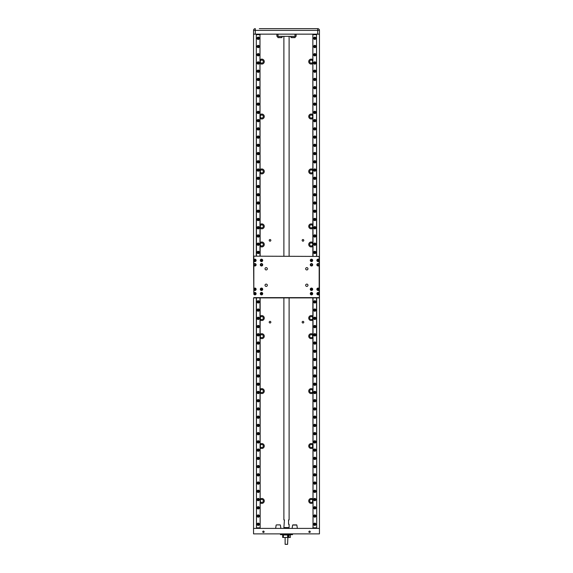 <?xml version="1.0" encoding="UTF-8"?>
<svg xmlns="http://www.w3.org/2000/svg" width="573" height="573" viewBox="0 0 573 573"><rect width="100%" height="100%" fill="white"/><g stroke="black" fill="none" stroke-linecap="round" stroke-linejoin="round"><path stroke-width="0.86" d="M280.204 524.904L276.637 524.904M297.351 528.392L296.85 525.054L292.624 525.054L296.678 524.904L293.312 524.904M291.349 37.632L294.837 37.632M277.626 36.335L277.969 37.632L281.852 37.632L282.195 36.335M312.858 316.217A2.471 2.471 0 0 0 308.74 318.058A2.471 2.471 0 0 0 312.858 319.906M312.858 242.63A2.471 2.471 0 0 0 308.74 244.47A2.471 2.471 0 0 0 312.858 246.311M312.858 224.509A2.471 2.471 0 0 0 308.74 226.349A2.471 2.471 0 0 0 312.858 228.19M312.858 169.594A2.471 2.471 0 0 0 308.74 171.434A2.471 2.471 0 0 0 312.858 173.275M312.858 114.672A2.471 2.471 0 0 0 308.74 116.52A2.471 2.471 0 0 0 312.858 118.36M312.858 59.757A2.471 2.471 0 0 0 308.74 61.598A2.471 2.471 0 0 0 312.858 63.445M260.142 63.445A2.471 2.471 0 0 0 264.26 61.598A2.471 2.471 0 0 0 260.142 59.757M260.142 118.36A2.471 2.471 0 0 0 264.26 116.52A2.471 2.471 0 0 0 260.142 114.672M260.142 173.275A2.471 2.471 0 0 0 264.26 171.434A2.471 2.471 0 0 0 260.142 169.594M260.142 228.19A2.471 2.471 0 0 0 264.26 226.349A2.471 2.471 0 0 0 260.142 224.509M260.142 246.311A2.471 2.471 0 0 0 264.26 244.47A2.471 2.471 0 0 0 260.142 242.63M260.142 319.906A2.471 2.471 0 0 0 264.26 318.058A2.471 2.471 0 0 0 260.142 316.217M260.142 338.027A2.471 2.471 0 0 0 264.26 336.186A2.471 2.471 0 0 0 260.142 334.338M260.142 392.942A2.471 2.471 0 0 0 264.26 391.101A2.471 2.471 0 0 0 260.142 389.26M260.142 447.857A2.471 2.471 0 0 0 264.26 446.016A2.471 2.471 0 0 0 260.142 444.175M260.142 502.772A2.471 2.471 0 0 0 264.26 500.931A2.471 2.471 0 0 0 260.142 499.09M312.858 499.09A2.471 2.471 0 0 0 308.74 500.931A2.471 2.471 0 0 0 312.858 502.772M312.858 444.175A2.471 2.471 0 0 0 308.74 446.016A2.471 2.471 0 0 0 312.858 447.857M312.858 389.26A2.471 2.471 0 0 0 308.74 391.101A2.471 2.471 0 0 0 312.858 392.942M312.858 334.338A2.471 2.471 0 0 0 308.74 336.186A2.471 2.471 0 0 0 312.858 338.027M302.974 321.353A0.824 0.824 0 0 0 302.15 322.176A0.824 0.824 0 0 0 302.974 323A0.824 0.824 0 0 0 303.797 322.176A0.824 0.824 0 0 0 302.974 321.353M270.026 321.353A0.824 0.824 0 0 0 269.203 322.176A0.824 0.824 0 0 0 270.026 323A0.824 0.824 0 0 0 270.85 322.176A0.824 0.824 0 0 0 270.026 321.353M302.974 239.528A0.824 0.824 0 0 0 302.15 240.352A0.824 0.824 0 0 0 302.974 241.176A0.824 0.824 0 0 0 303.797 240.352A0.824 0.824 0 0 0 302.974 239.528M270.026 239.528A0.824 0.824 0 0 0 269.203 240.352A0.824 0.824 0 0 0 270.026 241.176A0.824 0.824 0 0 0 270.85 240.352A0.824 0.824 0 0 0 270.026 239.528M292.624 525.054L292.123 528.392M311.211 316.554A1.511 1.511 0 0 0 309.699 318.058A1.511 1.511 0 0 0 311.211 319.569A1.511 1.511 0 0 0 312.722 318.058A1.511 1.511 0 0 0 311.211 316.554M311.211 242.959A1.511 1.511 0 0 0 309.699 244.47A1.511 1.511 0 0 0 311.211 245.982A1.511 1.511 0 0 0 312.722 244.47A1.511 1.511 0 0 0 311.211 242.959M311.211 224.838A1.511 1.511 0 0 0 309.699 226.349A1.511 1.511 0 0 0 311.211 227.861A1.511 1.511 0 0 0 312.722 226.349A1.511 1.511 0 0 0 311.211 224.838M311.211 169.923A1.511 1.511 0 0 0 309.699 171.434A1.511 1.511 0 0 0 311.211 172.946A1.511 1.511 0 0 0 312.722 171.434A1.511 1.511 0 0 0 311.211 169.923M311.211 115.008A1.511 1.511 0 0 0 309.699 116.52A1.511 1.511 0 0 0 311.211 118.024A1.511 1.511 0 0 0 312.722 116.52A1.511 1.511 0 0 0 311.211 115.008M311.211 60.086A1.511 1.511 0 0 0 309.699 61.598A1.511 1.511 0 0 0 311.211 63.109A1.511 1.511 0 0 0 312.722 61.598A1.511 1.511 0 0 0 311.211 60.086M261.789 60.086A1.511 1.511 0 0 0 260.278 61.598A1.511 1.511 0 0 0 261.789 63.109A1.511 1.511 0 0 0 263.301 61.598A1.511 1.511 0 0 0 261.789 60.086M261.789 115.008A1.511 1.511 0 0 0 260.278 116.52A1.511 1.511 0 0 0 261.789 118.024A1.511 1.511 0 0 0 263.301 116.52A1.511 1.511 0 0 0 261.789 115.008M261.789 169.923A1.511 1.511 0 0 0 260.278 171.434A1.511 1.511 0 0 0 261.789 172.946A1.511 1.511 0 0 0 263.301 171.434A1.511 1.511 0 0 0 261.789 169.923M261.789 224.838A1.511 1.511 0 0 0 260.278 226.349A1.511 1.511 0 0 0 261.789 227.861A1.511 1.511 0 0 0 263.301 226.349A1.511 1.511 0 0 0 261.789 224.838M261.789 242.959A1.511 1.511 0 0 0 260.278 244.47A1.511 1.511 0 0 0 261.789 245.982A1.511 1.511 0 0 0 263.301 244.47A1.511 1.511 0 0 0 261.789 242.959M261.789 316.554A1.511 1.511 0 0 0 260.278 318.058A1.511 1.511 0 0 0 261.789 319.569A1.511 1.511 0 0 0 263.301 318.058A1.511 1.511 0 0 0 261.789 316.554M261.789 334.675A1.511 1.511 0 0 0 260.278 336.186A1.511 1.511 0 0 0 261.789 337.69A1.511 1.511 0 0 0 263.301 336.186A1.511 1.511 0 0 0 261.789 334.675M261.789 389.59A1.511 1.511 0 0 0 260.278 391.101A1.511 1.511 0 0 0 261.789 392.612A1.511 1.511 0 0 0 263.301 391.101A1.511 1.511 0 0 0 261.789 389.59M261.789 444.505A1.511 1.511 0 0 0 260.278 446.016A1.511 1.511 0 0 0 261.789 447.527A1.511 1.511 0 0 0 263.301 446.016A1.511 1.511 0 0 0 261.789 444.505M261.789 499.42A1.511 1.511 0 0 0 260.278 500.931A1.511 1.511 0 0 0 261.789 502.442A1.511 1.511 0 0 0 263.301 500.931A1.511 1.511 0 0 0 261.789 499.42M262.749 531.78A0.688 0.688 0 0 1 263.437 531.099A0.688 0.688 0 0 1 264.124 531.78A0.688 0.688 0 0 1 263.437 532.467A0.688 0.688 0 0 1 262.749 531.78M308.876 531.78A0.688 0.688 0 0 1 309.563 531.099A0.688 0.688 0 0 1 310.251 531.78A0.688 0.688 0 0 1 309.563 532.467A0.688 0.688 0 0 1 308.876 531.78M311.211 499.42A1.511 1.511 0 0 0 309.699 500.931A1.511 1.511 0 0 0 311.211 502.442A1.511 1.511 0 0 0 312.722 500.931A1.511 1.511 0 0 0 311.211 499.42M311.211 444.505A1.511 1.511 0 0 0 309.699 446.016A1.511 1.511 0 0 0 311.211 447.527A1.511 1.511 0 0 0 312.722 446.016A1.511 1.511 0 0 0 311.211 444.505M311.211 389.59A1.511 1.511 0 0 0 309.699 391.101A1.511 1.511 0 0 0 311.211 392.612A1.511 1.511 0 0 0 312.722 391.101A1.511 1.511 0 0 0 311.211 389.59M311.211 334.675A1.511 1.511 0 0 0 309.699 336.186A1.511 1.511 0 0 0 311.211 337.69A1.511 1.511 0 0 0 312.722 336.186A1.511 1.511 0 0 0 311.211 334.675M290.805 36.335L290.977 37.481L295.202 37.481L295.374 36.335M280.512 533.886L292.538 533.936L292.538 534.652L280.462 534.652L280.462 533.936M313.632 38.262A1.153 1.153 0 0 1 314.785 37.109A1.153 1.153 0 0 1 315.938 38.262A1.153 1.153 0 0 1 314.785 39.415A1.153 1.153 0 0 1 313.632 38.262M313.632 46.499A1.153 1.153 0 0 1 314.785 45.346A1.153 1.153 0 0 1 315.938 46.499A1.153 1.153 0 0 1 314.785 47.652A1.153 1.153 0 0 1 313.632 46.499M313.632 54.736A1.153 1.153 0 0 1 314.785 53.583A1.153 1.153 0 0 1 315.938 54.736A1.153 1.153 0 0 1 314.785 55.889A1.153 1.153 0 0 1 313.632 54.736M313.632 62.973A1.153 1.153 0 0 1 314.785 61.82A1.153 1.153 0 0 1 315.938 62.973A1.153 1.153 0 0 1 314.785 64.126A1.153 1.153 0 0 1 313.632 62.973M313.632 71.21A1.153 1.153 0 0 1 314.785 70.056A1.153 1.153 0 0 1 315.938 71.21A1.153 1.153 0 0 1 314.785 72.363A1.153 1.153 0 0 1 313.632 71.21M313.632 79.446A1.153 1.153 0 0 1 314.785 78.293A1.153 1.153 0 0 1 315.938 79.446A1.153 1.153 0 0 1 314.785 80.6A1.153 1.153 0 0 1 313.632 79.446M313.632 87.683A1.153 1.153 0 0 1 314.785 86.53A1.153 1.153 0 0 1 315.938 87.683A1.153 1.153 0 0 1 314.785 88.836A1.153 1.153 0 0 1 313.632 87.683M313.632 95.92A1.153 1.153 0 0 1 314.785 94.767A1.153 1.153 0 0 1 315.938 95.92A1.153 1.153 0 0 1 314.785 97.073A1.153 1.153 0 0 1 313.632 95.92M313.632 104.157A1.153 1.153 0 0 1 314.785 103.004A1.153 1.153 0 0 1 315.938 104.157A1.153 1.153 0 0 1 314.785 105.31A1.153 1.153 0 0 1 313.632 104.157M313.632 112.401A1.153 1.153 0 0 1 314.785 111.248A1.153 1.153 0 0 1 315.938 112.401A1.153 1.153 0 0 1 314.785 113.554A1.153 1.153 0 0 1 313.632 112.401M313.632 120.638A1.153 1.153 0 0 1 314.785 119.485A1.153 1.153 0 0 1 315.938 120.638A1.153 1.153 0 0 1 314.785 121.791A1.153 1.153 0 0 1 313.632 120.638M313.632 128.875A1.153 1.153 0 0 1 314.785 127.722A1.153 1.153 0 0 1 315.938 128.875A1.153 1.153 0 0 1 314.785 130.028A1.153 1.153 0 0 1 313.632 128.875M313.632 137.112A1.153 1.153 0 0 1 314.785 135.959A1.153 1.153 0 0 1 315.938 137.112A1.153 1.153 0 0 1 314.785 138.265A1.153 1.153 0 0 1 313.632 137.112M313.632 145.349A1.153 1.153 0 0 1 314.785 144.195A1.153 1.153 0 0 1 315.938 145.349A1.153 1.153 0 0 1 314.785 146.502A1.153 1.153 0 0 1 313.632 145.349M313.632 153.585A1.153 1.153 0 0 1 314.785 152.432A1.153 1.153 0 0 1 315.938 153.585A1.153 1.153 0 0 1 314.785 154.739A1.153 1.153 0 0 1 313.632 153.585M313.632 161.822A1.153 1.153 0 0 1 314.785 160.669A1.153 1.153 0 0 1 315.938 161.822A1.153 1.153 0 0 1 314.785 162.976A1.153 1.153 0 0 1 313.632 161.822M313.632 170.059A1.153 1.153 0 0 1 314.785 168.906A1.153 1.153 0 0 1 315.938 170.059A1.153 1.153 0 0 1 314.785 171.212A1.153 1.153 0 0 1 313.632 170.059M313.632 178.296A1.153 1.153 0 0 1 314.785 177.143A1.153 1.153 0 0 1 315.938 178.296A1.153 1.153 0 0 1 314.785 179.449A1.153 1.153 0 0 1 313.632 178.296M313.632 186.533A1.153 1.153 0 0 1 314.785 185.38A1.153 1.153 0 0 1 315.938 186.533A1.153 1.153 0 0 1 314.785 187.686A1.153 1.153 0 0 1 313.632 186.533M313.632 194.77A1.153 1.153 0 0 1 314.785 193.617A1.153 1.153 0 0 1 315.938 194.77A1.153 1.153 0 0 1 314.785 195.923A1.153 1.153 0 0 1 313.632 194.77M313.632 203.007A1.153 1.153 0 0 1 314.785 201.854A1.153 1.153 0 0 1 315.938 203.007A1.153 1.153 0 0 1 314.785 204.167A1.153 1.153 0 0 1 313.632 203.007M313.632 211.251A1.153 1.153 0 0 1 314.785 210.098A1.153 1.153 0 0 1 315.938 211.251A1.153 1.153 0 0 1 314.785 212.404A1.153 1.153 0 0 1 313.632 211.251M313.632 219.488A1.153 1.153 0 0 1 314.785 218.334A1.153 1.153 0 0 1 315.938 219.488A1.153 1.153 0 0 1 314.785 220.641A1.153 1.153 0 0 1 313.632 219.488M313.632 227.725A1.153 1.153 0 0 1 314.785 226.571A1.153 1.153 0 0 1 315.938 227.725A1.153 1.153 0 0 1 314.785 228.878A1.153 1.153 0 0 1 313.632 227.725M313.632 235.961A1.153 1.153 0 0 1 314.785 234.808A1.153 1.153 0 0 1 315.938 235.961A1.153 1.153 0 0 1 314.785 237.115A1.153 1.153 0 0 1 313.632 235.961M313.632 244.198A1.153 1.153 0 0 1 314.785 243.045A1.153 1.153 0 0 1 315.938 244.198A1.153 1.153 0 0 1 314.785 245.351A1.153 1.153 0 0 1 313.632 244.198M313.632 252.435A1.153 1.153 0 0 1 314.785 251.282A1.153 1.153 0 0 1 315.938 252.435A1.153 1.153 0 0 1 314.785 253.588A1.153 1.153 0 0 1 313.632 252.435M313.632 301.864A1.153 1.153 0 0 1 314.785 300.71A1.153 1.153 0 0 1 315.938 301.864A1.153 1.153 0 0 1 314.785 303.017A1.153 1.153 0 0 1 313.632 301.864M313.632 310.1A1.153 1.153 0 0 1 314.785 308.947A1.153 1.153 0 0 1 315.938 310.1A1.153 1.153 0 0 1 314.785 311.254A1.153 1.153 0 0 1 313.632 310.1M313.632 318.337A1.153 1.153 0 0 1 314.785 317.184A1.153 1.153 0 0 1 315.938 318.337A1.153 1.153 0 0 1 314.785 319.49A1.153 1.153 0 0 1 313.632 318.337M313.632 326.574A1.153 1.153 0 0 1 314.785 325.421A1.153 1.153 0 0 1 315.938 326.574A1.153 1.153 0 0 1 314.785 327.727A1.153 1.153 0 0 1 313.632 326.574M313.632 334.811A1.153 1.153 0 0 1 314.785 333.658A1.153 1.153 0 0 1 315.938 334.811A1.153 1.153 0 0 1 314.785 335.964A1.153 1.153 0 0 1 313.632 334.811M313.632 343.048A1.153 1.153 0 0 1 314.785 341.895A1.153 1.153 0 0 1 315.938 343.048A1.153 1.153 0 0 1 314.785 344.201A1.153 1.153 0 0 1 313.632 343.048M313.632 351.285A1.153 1.153 0 0 1 314.785 350.132A1.153 1.153 0 0 1 315.938 351.285A1.153 1.153 0 0 1 314.785 352.438A1.153 1.153 0 0 1 313.632 351.285M313.632 359.522A1.153 1.153 0 0 1 314.785 358.369A1.153 1.153 0 0 1 315.938 359.522A1.153 1.153 0 0 1 314.785 360.675A1.153 1.153 0 0 1 313.632 359.522M313.632 367.759A1.153 1.153 0 0 1 314.785 366.605A1.153 1.153 0 0 1 315.938 367.759A1.153 1.153 0 0 1 314.785 368.912A1.153 1.153 0 0 1 313.632 367.759M313.632 375.995A1.153 1.153 0 0 1 314.785 374.842A1.153 1.153 0 0 1 315.938 375.995A1.153 1.153 0 0 1 314.785 377.149A1.153 1.153 0 0 1 313.632 375.995M313.632 384.232A1.153 1.153 0 0 1 314.785 383.079A1.153 1.153 0 0 1 315.938 384.232A1.153 1.153 0 0 1 314.785 385.385A1.153 1.153 0 0 1 313.632 384.232M313.632 392.469A1.153 1.153 0 0 1 314.785 391.316A1.153 1.153 0 0 1 315.938 392.469A1.153 1.153 0 0 1 314.785 393.622A1.153 1.153 0 0 1 313.632 392.469M313.632 400.713A1.153 1.153 0 0 1 314.785 399.56A1.153 1.153 0 0 1 315.938 400.713A1.153 1.153 0 0 1 314.785 401.866A1.153 1.153 0 0 1 313.632 400.713M313.632 408.95A1.153 1.153 0 0 1 314.785 407.797A1.153 1.153 0 0 1 315.938 408.95A1.153 1.153 0 0 1 314.785 410.103A1.153 1.153 0 0 1 313.632 408.95M313.632 417.187A1.153 1.153 0 0 1 314.785 416.034A1.153 1.153 0 0 1 315.938 417.187A1.153 1.153 0 0 1 314.785 418.34A1.153 1.153 0 0 1 313.632 417.187M313.632 425.424A1.153 1.153 0 0 1 314.785 424.271A1.153 1.153 0 0 1 315.938 425.424A1.153 1.153 0 0 1 314.785 426.577A1.153 1.153 0 0 1 313.632 425.424M313.632 433.661A1.153 1.153 0 0 1 314.785 432.508A1.153 1.153 0 0 1 315.938 433.661A1.153 1.153 0 0 1 314.785 434.814A1.153 1.153 0 0 1 313.632 433.661M313.632 441.898A1.153 1.153 0 0 1 314.785 440.744A1.153 1.153 0 0 1 315.938 441.898A1.153 1.153 0 0 1 314.785 443.051A1.153 1.153 0 0 1 313.632 441.898M313.632 450.134A1.153 1.153 0 0 1 314.785 448.981A1.153 1.153 0 0 1 315.938 450.134A1.153 1.153 0 0 1 314.785 451.288A1.153 1.153 0 0 1 313.632 450.134M313.632 458.371A1.153 1.153 0 0 1 314.785 457.218A1.153 1.153 0 0 1 315.938 458.371A1.153 1.153 0 0 1 314.785 459.525A1.153 1.153 0 0 1 313.632 458.371M313.632 466.608A1.153 1.153 0 0 1 314.785 465.455A1.153 1.153 0 0 1 315.938 466.608A1.153 1.153 0 0 1 314.785 467.761A1.153 1.153 0 0 1 313.632 466.608M313.632 474.845A1.153 1.153 0 0 1 314.785 473.692A1.153 1.153 0 0 1 315.938 474.845A1.153 1.153 0 0 1 314.785 475.998A1.153 1.153 0 0 1 313.632 474.845M313.632 483.082A1.153 1.153 0 0 1 314.785 481.929A1.153 1.153 0 0 1 315.938 483.082A1.153 1.153 0 0 1 314.785 484.235A1.153 1.153 0 0 1 313.632 483.082M313.632 491.326A1.153 1.153 0 0 1 314.785 490.166A1.153 1.153 0 0 1 315.938 491.326A1.153 1.153 0 0 1 314.785 492.479A1.153 1.153 0 0 1 313.632 491.326M313.632 499.563A1.153 1.153 0 0 1 314.785 498.41A1.153 1.153 0 0 1 315.938 499.563A1.153 1.153 0 0 1 314.785 500.716A1.153 1.153 0 0 1 313.632 499.563M313.632 507.8A1.153 1.153 0 0 1 314.785 506.647A1.153 1.153 0 0 1 315.938 507.8A1.153 1.153 0 0 1 314.785 508.953A1.153 1.153 0 0 1 313.632 507.8M313.632 524.274A1.153 1.153 0 0 1 314.785 523.12A1.153 1.153 0 0 1 315.938 524.274A1.153 1.153 0 0 1 314.785 525.427A1.153 1.153 0 0 1 313.632 524.274M313.632 516.037A1.153 1.153 0 0 1 314.785 514.883A1.153 1.153 0 0 1 315.938 516.037A1.153 1.153 0 0 1 314.785 517.19A1.153 1.153 0 0 1 313.632 516.037M306.684 28.65L310.251 28.65L306.684 28.65M259.325 28.65L317.707 28.65A1.74 1.74 0 0 1 319.448 30.39L317.707 30.39L317.707 28.65L313.675 28.65M262.749 28.65L266.316 28.65L262.749 28.65M257.062 38.262A1.153 1.153 0 0 1 258.215 37.109A1.153 1.153 0 0 1 259.368 38.262A1.153 1.153 0 0 1 258.215 39.415A1.153 1.153 0 0 1 257.062 38.262M257.062 46.499A1.153 1.153 0 0 1 258.215 45.346A1.153 1.153 0 0 1 259.368 46.499A1.153 1.153 0 0 1 258.215 47.652A1.153 1.153 0 0 1 257.062 46.499M257.062 54.736A1.153 1.153 0 0 1 258.215 53.583A1.153 1.153 0 0 1 259.368 54.736A1.153 1.153 0 0 1 258.215 55.889A1.153 1.153 0 0 1 257.062 54.736M257.062 62.973A1.153 1.153 0 0 1 258.215 61.82A1.153 1.153 0 0 1 259.368 62.973A1.153 1.153 0 0 1 258.215 64.126A1.153 1.153 0 0 1 257.062 62.973M257.062 71.21A1.153 1.153 0 0 1 258.215 70.056A1.153 1.153 0 0 1 259.368 71.21A1.153 1.153 0 0 1 258.215 72.363A1.153 1.153 0 0 1 257.062 71.21M257.062 79.446A1.153 1.153 0 0 1 258.215 78.293A1.153 1.153 0 0 1 259.368 79.446A1.153 1.153 0 0 1 258.215 80.6A1.153 1.153 0 0 1 257.062 79.446M257.062 87.683A1.153 1.153 0 0 1 258.215 86.53A1.153 1.153 0 0 1 259.368 87.683A1.153 1.153 0 0 1 258.215 88.836A1.153 1.153 0 0 1 257.062 87.683M257.062 95.92A1.153 1.153 0 0 1 258.215 94.767A1.153 1.153 0 0 1 259.368 95.92A1.153 1.153 0 0 1 258.215 97.073A1.153 1.153 0 0 1 257.062 95.92M257.062 104.157A1.153 1.153 0 0 1 258.215 103.004A1.153 1.153 0 0 1 259.368 104.157A1.153 1.153 0 0 1 258.215 105.31A1.153 1.153 0 0 1 257.062 104.157M257.062 112.401A1.153 1.153 0 0 1 258.215 111.248A1.153 1.153 0 0 1 259.368 112.401A1.153 1.153 0 0 1 258.215 113.554A1.153 1.153 0 0 1 257.062 112.401M257.062 120.638A1.153 1.153 0 0 1 258.215 119.485A1.153 1.153 0 0 1 259.368 120.638A1.153 1.153 0 0 1 258.215 121.791A1.153 1.153 0 0 1 257.062 120.638M257.062 128.875A1.153 1.153 0 0 1 258.215 127.722A1.153 1.153 0 0 1 259.368 128.875A1.153 1.153 0 0 1 258.215 130.028A1.153 1.153 0 0 1 257.062 128.875M257.062 137.112A1.153 1.153 0 0 1 258.215 135.959A1.153 1.153 0 0 1 259.368 137.112A1.153 1.153 0 0 1 258.215 138.265A1.153 1.153 0 0 1 257.062 137.112M257.062 145.349A1.153 1.153 0 0 1 258.215 144.195A1.153 1.153 0 0 1 259.368 145.349A1.153 1.153 0 0 1 258.215 146.502A1.153 1.153 0 0 1 257.062 145.349M257.062 153.585A1.153 1.153 0 0 1 258.215 152.432A1.153 1.153 0 0 1 259.368 153.585A1.153 1.153 0 0 1 258.215 154.739A1.153 1.153 0 0 1 257.062 153.585M257.062 161.822A1.153 1.153 0 0 1 258.215 160.669A1.153 1.153 0 0 1 259.368 161.822A1.153 1.153 0 0 1 258.215 162.976A1.153 1.153 0 0 1 257.062 161.822M257.062 170.059A1.153 1.153 0 0 1 258.215 168.906A1.153 1.153 0 0 1 259.368 170.059A1.153 1.153 0 0 1 258.215 171.212A1.153 1.153 0 0 1 257.062 170.059M257.062 178.296A1.153 1.153 0 0 1 258.215 177.143A1.153 1.153 0 0 1 259.368 178.296A1.153 1.153 0 0 1 258.215 179.449A1.153 1.153 0 0 1 257.062 178.296M257.062 186.533A1.153 1.153 0 0 1 258.215 185.38A1.153 1.153 0 0 1 259.368 186.533A1.153 1.153 0 0 1 258.215 187.686A1.153 1.153 0 0 1 257.062 186.533M257.062 194.77A1.153 1.153 0 0 1 258.215 193.617A1.153 1.153 0 0 1 259.368 194.77A1.153 1.153 0 0 1 258.215 195.923A1.153 1.153 0 0 1 257.062 194.77M257.062 203.007A1.153 1.153 0 0 1 258.215 201.854A1.153 1.153 0 0 1 259.368 203.007A1.153 1.153 0 0 1 258.215 204.167A1.153 1.153 0 0 1 257.062 203.007M257.062 211.251A1.153 1.153 0 0 1 258.215 210.098A1.153 1.153 0 0 1 259.368 211.251A1.153 1.153 0 0 1 258.215 212.404A1.153 1.153 0 0 1 257.062 211.251M257.062 219.488A1.153 1.153 0 0 1 258.215 218.334A1.153 1.153 0 0 1 259.368 219.488A1.153 1.153 0 0 1 258.215 220.641A1.153 1.153 0 0 1 257.062 219.488M257.062 227.725A1.153 1.153 0 0 1 258.215 226.571A1.153 1.153 0 0 1 259.368 227.725A1.153 1.153 0 0 1 258.215 228.878A1.153 1.153 0 0 1 257.062 227.725M257.062 235.961A1.153 1.153 0 0 1 258.215 234.808A1.153 1.153 0 0 1 259.368 235.961A1.153 1.153 0 0 1 258.215 237.115A1.153 1.153 0 0 1 257.062 235.961M257.062 244.198A1.153 1.153 0 0 1 258.215 243.045A1.153 1.153 0 0 1 259.368 244.198A1.153 1.153 0 0 1 258.215 245.351A1.153 1.153 0 0 1 257.062 244.198M257.062 252.435A1.153 1.153 0 0 1 258.215 251.282A1.153 1.153 0 0 1 259.368 252.435A1.153 1.153 0 0 1 258.215 253.588A1.153 1.153 0 0 1 257.062 252.435M257.062 301.864A1.153 1.153 0 0 1 258.215 300.71A1.153 1.153 0 0 1 259.368 301.864A1.153 1.153 0 0 1 258.215 303.017A1.153 1.153 0 0 1 257.062 301.864M257.062 310.1A1.153 1.153 0 0 1 258.215 308.947A1.153 1.153 0 0 1 259.368 310.1A1.153 1.153 0 0 1 258.215 311.254A1.153 1.153 0 0 1 257.062 310.1M257.062 318.337A1.153 1.153 0 0 1 258.215 317.184A1.153 1.153 0 0 1 259.368 318.337A1.153 1.153 0 0 1 258.215 319.49A1.153 1.153 0 0 1 257.062 318.337M257.062 326.574A1.153 1.153 0 0 1 258.215 325.421A1.153 1.153 0 0 1 259.368 326.574A1.153 1.153 0 0 1 258.215 327.727A1.153 1.153 0 0 1 257.062 326.574M257.062 334.811A1.153 1.153 0 0 1 258.215 333.658A1.153 1.153 0 0 1 259.368 334.811A1.153 1.153 0 0 1 258.215 335.964A1.153 1.153 0 0 1 257.062 334.811M257.062 343.048A1.153 1.153 0 0 1 258.215 341.895A1.153 1.153 0 0 1 259.368 343.048A1.153 1.153 0 0 1 258.215 344.201A1.153 1.153 0 0 1 257.062 343.048M257.062 351.285A1.153 1.153 0 0 1 258.215 350.132A1.153 1.153 0 0 1 259.368 351.285A1.153 1.153 0 0 1 258.215 352.438A1.153 1.153 0 0 1 257.062 351.285M257.062 359.522A1.153 1.153 0 0 1 258.215 358.369A1.153 1.153 0 0 1 259.368 359.522A1.153 1.153 0 0 1 258.215 360.675A1.153 1.153 0 0 1 257.062 359.522M257.062 367.759A1.153 1.153 0 0 1 258.215 366.605A1.153 1.153 0 0 1 259.368 367.759A1.153 1.153 0 0 1 258.215 368.912A1.153 1.153 0 0 1 257.062 367.759M257.062 375.995A1.153 1.153 0 0 1 258.215 374.842A1.153 1.153 0 0 1 259.368 375.995A1.153 1.153 0 0 1 258.215 377.149A1.153 1.153 0 0 1 257.062 375.995M257.062 384.232A1.153 1.153 0 0 1 258.215 383.079A1.153 1.153 0 0 1 259.368 384.232A1.153 1.153 0 0 1 258.215 385.385A1.153 1.153 0 0 1 257.062 384.232M257.062 392.469A1.153 1.153 0 0 1 258.215 391.316A1.153 1.153 0 0 1 259.368 392.469A1.153 1.153 0 0 1 258.215 393.622A1.153 1.153 0 0 1 257.062 392.469M257.062 400.713A1.153 1.153 0 0 1 258.215 399.56A1.153 1.153 0 0 1 259.368 400.713A1.153 1.153 0 0 1 258.215 401.866A1.153 1.153 0 0 1 257.062 400.713M257.062 408.95A1.153 1.153 0 0 1 258.215 407.797A1.153 1.153 0 0 1 259.368 408.95A1.153 1.153 0 0 1 258.215 410.103A1.153 1.153 0 0 1 257.062 408.95M257.062 417.187A1.153 1.153 0 0 1 258.215 416.034A1.153 1.153 0 0 1 259.368 417.187A1.153 1.153 0 0 1 258.215 418.34A1.153 1.153 0 0 1 257.062 417.187M257.062 425.424A1.153 1.153 0 0 1 258.215 424.271A1.153 1.153 0 0 1 259.368 425.424A1.153 1.153 0 0 1 258.215 426.577A1.153 1.153 0 0 1 257.062 425.424M257.062 433.661A1.153 1.153 0 0 1 258.215 432.508A1.153 1.153 0 0 1 259.368 433.661A1.153 1.153 0 0 1 258.215 434.814A1.153 1.153 0 0 1 257.062 433.661M257.062 441.898A1.153 1.153 0 0 1 258.215 440.744A1.153 1.153 0 0 1 259.368 441.898A1.153 1.153 0 0 1 258.215 443.051A1.153 1.153 0 0 1 257.062 441.898M257.062 450.134A1.153 1.153 0 0 1 258.215 448.981A1.153 1.153 0 0 1 259.368 450.134A1.153 1.153 0 0 1 258.215 451.288A1.153 1.153 0 0 1 257.062 450.134M257.062 458.371A1.153 1.153 0 0 1 258.215 457.218A1.153 1.153 0 0 1 259.368 458.371A1.153 1.153 0 0 1 258.215 459.525A1.153 1.153 0 0 1 257.062 458.371M257.062 466.608A1.153 1.153 0 0 1 258.215 465.455A1.153 1.153 0 0 1 259.368 466.608A1.153 1.153 0 0 1 258.215 467.761A1.153 1.153 0 0 1 257.062 466.608M257.062 474.845A1.153 1.153 0 0 1 258.215 473.692A1.153 1.153 0 0 1 259.368 474.845A1.153 1.153 0 0 1 258.215 475.998A1.153 1.153 0 0 1 257.062 474.845M257.062 483.082A1.153 1.153 0 0 1 258.215 481.929A1.153 1.153 0 0 1 259.368 483.082A1.153 1.153 0 0 1 258.215 484.235A1.153 1.153 0 0 1 257.062 483.082M257.062 491.326A1.153 1.153 0 0 1 258.215 490.166A1.153 1.153 0 0 1 259.368 491.326A1.153 1.153 0 0 1 258.215 492.479A1.153 1.153 0 0 1 257.062 491.326M257.062 499.563A1.153 1.153 0 0 1 258.215 498.41A1.153 1.153 0 0 1 259.368 499.563A1.153 1.153 0 0 1 258.215 500.716A1.153 1.153 0 0 1 257.062 499.563M257.062 507.8A1.153 1.153 0 0 1 258.215 506.647A1.153 1.153 0 0 1 259.368 507.8A1.153 1.153 0 0 1 258.215 508.953A1.153 1.153 0 0 1 257.062 507.8M257.062 524.274A1.153 1.153 0 0 1 258.215 523.12A1.153 1.153 0 0 1 259.368 524.274A1.153 1.153 0 0 1 258.215 525.427A1.153 1.153 0 0 1 257.062 524.274M257.062 516.037A1.153 1.153 0 0 1 258.215 514.883A1.153 1.153 0 0 1 259.368 516.037A1.153 1.153 0 0 1 258.215 517.19A1.153 1.153 0 0 1 257.062 516.037M276.515 524.904L279.889 524.904M292.996 524.904L296.162 524.904M283.886 297.896L283.886 519.912L284.437 519.912L283.886 527.568L289.114 527.568L289.114 524.274L288.563 524.274L288.563 519.912L289.114 519.912L289.114 297.896M280.462 534.652L292.538 534.652M315.444 38.262A0.659 0.659 0 0 0 314.785 37.603A0.659 0.659 0 0 0 314.126 38.262A0.659 0.659 0 0 0 314.785 38.921A0.659 0.659 0 0 0 315.444 38.262M315.444 46.499A0.659 0.659 0 0 0 314.785 45.84A0.659 0.659 0 0 0 314.126 46.499A0.659 0.659 0 0 0 314.785 47.158A0.659 0.659 0 0 0 315.444 46.499M315.444 54.736A0.659 0.659 0 0 0 314.785 54.077A0.659 0.659 0 0 0 314.126 54.736A0.659 0.659 0 0 0 314.785 55.395A0.659 0.659 0 0 0 315.444 54.736M315.444 62.973A0.659 0.659 0 0 0 314.785 62.314A0.659 0.659 0 0 0 314.126 62.973A0.659 0.659 0 0 0 314.785 63.632A0.659 0.659 0 0 0 315.444 62.973M315.444 71.21A0.659 0.659 0 0 0 314.785 70.551A0.659 0.659 0 0 0 314.126 71.21A0.659 0.659 0 0 0 314.785 71.869A0.659 0.659 0 0 0 315.444 71.21M315.444 79.446A0.659 0.659 0 0 0 314.785 78.788A0.659 0.659 0 0 0 314.126 79.446A0.659 0.659 0 0 0 314.785 80.105A0.659 0.659 0 0 0 315.444 79.446M315.444 87.683A0.659 0.659 0 0 0 314.785 87.024A0.659 0.659 0 0 0 314.126 87.683A0.659 0.659 0 0 0 314.785 88.342A0.659 0.659 0 0 0 315.444 87.683M315.444 95.92A0.659 0.659 0 0 0 314.785 95.261A0.659 0.659 0 0 0 314.126 95.92A0.659 0.659 0 0 0 314.785 96.579A0.659 0.659 0 0 0 315.444 95.92M315.444 104.157A0.659 0.659 0 0 0 314.785 103.498A0.659 0.659 0 0 0 314.126 104.157A0.659 0.659 0 0 0 314.785 104.816A0.659 0.659 0 0 0 315.444 104.157M315.444 112.401A0.659 0.659 0 0 0 314.785 111.742A0.659 0.659 0 0 0 314.126 112.401A0.659 0.659 0 0 0 314.785 113.06A0.659 0.659 0 0 0 315.444 112.401M315.444 120.638A0.659 0.659 0 0 0 314.785 119.979A0.659 0.659 0 0 0 314.126 120.638A0.659 0.659 0 0 0 314.785 121.297A0.659 0.659 0 0 0 315.444 120.638M315.444 128.875A0.659 0.659 0 0 0 314.785 128.216A0.659 0.659 0 0 0 314.126 128.875A0.659 0.659 0 0 0 314.785 129.534A0.659 0.659 0 0 0 315.444 128.875M315.444 137.112A0.659 0.659 0 0 0 314.785 136.453A0.659 0.659 0 0 0 314.126 137.112A0.659 0.659 0 0 0 314.785 137.771A0.659 0.659 0 0 0 315.444 137.112M315.444 145.349A0.659 0.659 0 0 0 314.785 144.69A0.659 0.659 0 0 0 314.126 145.349A0.659 0.659 0 0 0 314.785 146.008A0.659 0.659 0 0 0 315.444 145.349M315.444 153.585A0.659 0.659 0 0 0 314.785 152.927A0.659 0.659 0 0 0 314.126 153.585A0.659 0.659 0 0 0 314.785 154.244A0.659 0.659 0 0 0 315.444 153.585M315.444 161.822A0.659 0.659 0 0 0 314.785 161.163A0.659 0.659 0 0 0 314.126 161.822A0.659 0.659 0 0 0 314.785 162.481A0.659 0.659 0 0 0 315.444 161.822M315.444 170.059A0.659 0.659 0 0 0 314.785 169.4A0.659 0.659 0 0 0 314.126 170.059A0.659 0.659 0 0 0 314.785 170.718A0.659 0.659 0 0 0 315.444 170.059M315.444 178.296A0.659 0.659 0 0 0 314.785 177.637A0.659 0.659 0 0 0 314.126 178.296A0.659 0.659 0 0 0 314.785 178.955A0.659 0.659 0 0 0 315.444 178.296M315.444 186.533A0.659 0.659 0 0 0 314.785 185.874A0.659 0.659 0 0 0 314.126 186.533A0.659 0.659 0 0 0 314.785 187.192A0.659 0.659 0 0 0 315.444 186.533M315.444 194.77A0.659 0.659 0 0 0 314.785 194.111A0.659 0.659 0 0 0 314.126 194.77A0.659 0.659 0 0 0 314.785 195.429A0.659 0.659 0 0 0 315.444 194.77M315.444 203.007A0.659 0.659 0 0 0 314.785 202.348A0.659 0.659 0 0 0 314.126 203.007A0.659 0.659 0 0 0 314.785 203.666A0.659 0.659 0 0 0 315.444 203.007M315.444 211.251A0.659 0.659 0 0 0 314.785 210.592A0.659 0.659 0 0 0 314.126 211.251A0.659 0.659 0 0 0 314.785 211.91A0.659 0.659 0 0 0 315.444 211.251M315.444 219.488A0.659 0.659 0 0 0 314.785 218.829A0.659 0.659 0 0 0 314.126 219.488A0.659 0.659 0 0 0 314.785 220.147A0.659 0.659 0 0 0 315.444 219.488M315.444 227.725A0.659 0.659 0 0 0 314.785 227.066A0.659 0.659 0 0 0 314.126 227.725A0.659 0.659 0 0 0 314.785 228.383A0.659 0.659 0 0 0 315.444 227.725M315.444 235.961A0.659 0.659 0 0 0 314.785 235.302A0.659 0.659 0 0 0 314.126 235.961A0.659 0.659 0 0 0 314.785 236.62A0.659 0.659 0 0 0 315.444 235.961M315.444 244.198A0.659 0.659 0 0 0 314.785 243.539A0.659 0.659 0 0 0 314.126 244.198A0.659 0.659 0 0 0 314.785 244.857A0.659 0.659 0 0 0 315.444 244.198M315.444 252.435A0.659 0.659 0 0 0 314.785 251.776A0.659 0.659 0 0 0 314.126 252.435A0.659 0.659 0 0 0 314.785 253.094A0.659 0.659 0 0 0 315.444 252.435M315.444 301.864A0.659 0.659 0 0 0 314.785 301.205A0.659 0.659 0 0 0 314.126 301.864A0.659 0.659 0 0 0 314.785 302.523A0.659 0.659 0 0 0 315.444 301.864M315.444 310.1A0.659 0.659 0 0 0 314.785 309.441A0.659 0.659 0 0 0 314.126 310.1A0.659 0.659 0 0 0 314.785 310.759A0.659 0.659 0 0 0 315.444 310.1M315.444 318.337A0.659 0.659 0 0 0 314.785 317.678A0.659 0.659 0 0 0 314.126 318.337A0.659 0.659 0 0 0 314.785 318.996A0.659 0.659 0 0 0 315.444 318.337M315.444 326.574A0.659 0.659 0 0 0 314.785 325.915A0.659 0.659 0 0 0 314.126 326.574A0.659 0.659 0 0 0 314.785 327.233A0.659 0.659 0 0 0 315.444 326.574M315.444 334.811A0.659 0.659 0 0 0 314.785 334.152A0.659 0.659 0 0 0 314.126 334.811A0.659 0.659 0 0 0 314.785 335.47A0.659 0.659 0 0 0 315.444 334.811M315.444 343.048A0.659 0.659 0 0 0 314.785 342.389A0.659 0.659 0 0 0 314.126 343.048A0.659 0.659 0 0 0 314.785 343.707A0.659 0.659 0 0 0 315.444 343.048M315.444 351.285A0.659 0.659 0 0 0 314.785 350.626A0.659 0.659 0 0 0 314.126 351.285A0.659 0.659 0 0 0 314.785 351.944A0.659 0.659 0 0 0 315.444 351.285M315.444 359.522A0.659 0.659 0 0 0 314.785 358.863A0.659 0.659 0 0 0 314.126 359.522A0.659 0.659 0 0 0 314.785 360.181A0.659 0.659 0 0 0 315.444 359.522M315.444 367.759A0.659 0.659 0 0 0 314.785 367.1A0.659 0.659 0 0 0 314.126 367.759A0.659 0.659 0 0 0 314.785 368.418A0.659 0.659 0 0 0 315.444 367.759M315.444 375.995A0.659 0.659 0 0 0 314.785 375.336A0.659 0.659 0 0 0 314.126 375.995A0.659 0.659 0 0 0 314.785 376.654A0.659 0.659 0 0 0 315.444 375.995M315.444 384.232A0.659 0.659 0 0 0 314.785 383.573A0.659 0.659 0 0 0 314.126 384.232A0.659 0.659 0 0 0 314.785 384.891A0.659 0.659 0 0 0 315.444 384.232M315.444 392.469A0.659 0.659 0 0 0 314.785 391.81A0.659 0.659 0 0 0 314.126 392.469A0.659 0.659 0 0 0 314.785 393.128A0.659 0.659 0 0 0 315.444 392.469M315.444 400.713A0.659 0.659 0 0 0 314.785 400.054A0.659 0.659 0 0 0 314.126 400.713A0.659 0.659 0 0 0 314.785 401.372A0.659 0.659 0 0 0 315.444 400.713M315.444 408.95A0.659 0.659 0 0 0 314.785 408.291A0.659 0.659 0 0 0 314.126 408.95A0.659 0.659 0 0 0 314.785 409.609A0.659 0.659 0 0 0 315.444 408.95M315.444 417.187A0.659 0.659 0 0 0 314.785 416.528A0.659 0.659 0 0 0 314.126 417.187A0.659 0.659 0 0 0 314.785 417.846A0.659 0.659 0 0 0 315.444 417.187M315.444 425.424A0.659 0.659 0 0 0 314.785 424.765A0.659 0.659 0 0 0 314.126 425.424A0.659 0.659 0 0 0 314.785 426.083A0.659 0.659 0 0 0 315.444 425.424M315.444 433.661A0.659 0.659 0 0 0 314.785 433.002A0.659 0.659 0 0 0 314.126 433.661A0.659 0.659 0 0 0 314.785 434.32A0.659 0.659 0 0 0 315.444 433.661M315.444 441.898A0.659 0.659 0 0 0 314.785 441.239A0.659 0.659 0 0 0 314.126 441.898A0.659 0.659 0 0 0 314.785 442.557A0.659 0.659 0 0 0 315.444 441.898M315.444 450.134A0.659 0.659 0 0 0 314.785 449.476A0.659 0.659 0 0 0 314.126 450.134A0.659 0.659 0 0 0 314.785 450.793A0.659 0.659 0 0 0 315.444 450.134M315.444 458.371A0.659 0.659 0 0 0 314.785 457.712A0.659 0.659 0 0 0 314.126 458.371A0.659 0.659 0 0 0 314.785 459.03A0.659 0.659 0 0 0 315.444 458.371M315.444 466.608A0.659 0.659 0 0 0 314.785 465.949A0.659 0.659 0 0 0 314.126 466.608A0.659 0.659 0 0 0 314.785 467.267A0.659 0.659 0 0 0 315.444 466.608M315.444 474.845A0.659 0.659 0 0 0 314.785 474.186A0.659 0.659 0 0 0 314.126 474.845A0.659 0.659 0 0 0 314.785 475.504A0.659 0.659 0 0 0 315.444 474.845M315.444 483.082A0.659 0.659 0 0 0 314.785 482.423A0.659 0.659 0 0 0 314.126 483.082A0.659 0.659 0 0 0 314.785 483.741A0.659 0.659 0 0 0 315.444 483.082M315.444 491.326A0.659 0.659 0 0 0 314.785 490.667A0.659 0.659 0 0 0 314.126 491.326A0.659 0.659 0 0 0 314.785 491.985A0.659 0.659 0 0 0 315.444 491.326M315.444 499.563A0.659 0.659 0 0 0 314.785 498.904A0.659 0.659 0 0 0 314.126 499.563A0.659 0.659 0 0 0 314.785 500.222A0.659 0.659 0 0 0 315.444 499.563M315.444 507.8A0.659 0.659 0 0 0 314.785 507.141A0.659 0.659 0 0 0 314.126 507.8A0.659 0.659 0 0 0 314.785 508.459A0.659 0.659 0 0 0 315.444 507.8M315.444 524.274A0.659 0.659 0 0 0 314.785 523.615A0.659 0.659 0 0 0 314.126 524.274A0.659 0.659 0 0 0 314.785 524.932A0.659 0.659 0 0 0 315.444 524.274M315.444 516.037A0.659 0.659 0 0 0 314.785 515.378A0.659 0.659 0 0 0 314.126 516.037A0.659 0.659 0 0 0 314.785 516.696A0.659 0.659 0 0 0 315.444 516.037M258.874 38.262A0.659 0.659 0 0 0 258.215 37.603A0.659 0.659 0 0 0 257.556 38.262A0.659 0.659 0 0 0 258.215 38.921A0.659 0.659 0 0 0 258.874 38.262M258.874 46.499A0.659 0.659 0 0 0 258.215 45.84A0.659 0.659 0 0 0 257.556 46.499A0.659 0.659 0 0 0 258.215 47.158A0.659 0.659 0 0 0 258.874 46.499M258.874 54.736A0.659 0.659 0 0 0 258.215 54.077A0.659 0.659 0 0 0 257.556 54.736A0.659 0.659 0 0 0 258.215 55.395A0.659 0.659 0 0 0 258.874 54.736M258.874 62.973A0.659 0.659 0 0 0 258.215 62.314A0.659 0.659 0 0 0 257.556 62.973A0.659 0.659 0 0 0 258.215 63.632A0.659 0.659 0 0 0 258.874 62.973M258.874 71.21A0.659 0.659 0 0 0 258.215 70.551A0.659 0.659 0 0 0 257.556 71.21A0.659 0.659 0 0 0 258.215 71.869A0.659 0.659 0 0 0 258.874 71.21M258.874 79.446A0.659 0.659 0 0 0 258.215 78.788A0.659 0.659 0 0 0 257.556 79.446A0.659 0.659 0 0 0 258.215 80.105A0.659 0.659 0 0 0 258.874 79.446M258.874 87.683A0.659 0.659 0 0 0 258.215 87.024A0.659 0.659 0 0 0 257.556 87.683A0.659 0.659 0 0 0 258.215 88.342A0.659 0.659 0 0 0 258.874 87.683M258.874 95.92A0.659 0.659 0 0 0 258.215 95.261A0.659 0.659 0 0 0 257.556 95.92A0.659 0.659 0 0 0 258.215 96.579A0.659 0.659 0 0 0 258.874 95.92M258.874 104.157A0.659 0.659 0 0 0 258.215 103.498A0.659 0.659 0 0 0 257.556 104.157A0.659 0.659 0 0 0 258.215 104.816A0.659 0.659 0 0 0 258.874 104.157M258.874 112.401A0.659 0.659 0 0 0 258.215 111.742A0.659 0.659 0 0 0 257.556 112.401A0.659 0.659 0 0 0 258.215 113.06A0.659 0.659 0 0 0 258.874 112.401M258.874 120.638A0.659 0.659 0 0 0 258.215 119.979A0.659 0.659 0 0 0 257.556 120.638A0.659 0.659 0 0 0 258.215 121.297A0.659 0.659 0 0 0 258.874 120.638M258.874 128.875A0.659 0.659 0 0 0 258.215 128.216A0.659 0.659 0 0 0 257.556 128.875A0.659 0.659 0 0 0 258.215 129.534A0.659 0.659 0 0 0 258.874 128.875M258.874 137.112A0.659 0.659 0 0 0 258.215 136.453A0.659 0.659 0 0 0 257.556 137.112A0.659 0.659 0 0 0 258.215 137.771A0.659 0.659 0 0 0 258.874 137.112M258.874 145.349A0.659 0.659 0 0 0 258.215 144.69A0.659 0.659 0 0 0 257.556 145.349A0.659 0.659 0 0 0 258.215 146.008A0.659 0.659 0 0 0 258.874 145.349M258.874 153.585A0.659 0.659 0 0 0 258.215 152.927A0.659 0.659 0 0 0 257.556 153.585A0.659 0.659 0 0 0 258.215 154.244A0.659 0.659 0 0 0 258.874 153.585M258.874 161.822A0.659 0.659 0 0 0 258.215 161.163A0.659 0.659 0 0 0 257.556 161.822A0.659 0.659 0 0 0 258.215 162.481A0.659 0.659 0 0 0 258.874 161.822M258.874 170.059A0.659 0.659 0 0 0 258.215 169.4A0.659 0.659 0 0 0 257.556 170.059A0.659 0.659 0 0 0 258.215 170.718A0.659 0.659 0 0 0 258.874 170.059M258.874 178.296A0.659 0.659 0 0 0 258.215 177.637A0.659 0.659 0 0 0 257.556 178.296A0.659 0.659 0 0 0 258.215 178.955A0.659 0.659 0 0 0 258.874 178.296M258.874 186.533A0.659 0.659 0 0 0 258.215 185.874A0.659 0.659 0 0 0 257.556 186.533A0.659 0.659 0 0 0 258.215 187.192A0.659 0.659 0 0 0 258.874 186.533M258.874 194.77A0.659 0.659 0 0 0 258.215 194.111A0.659 0.659 0 0 0 257.556 194.77A0.659 0.659 0 0 0 258.215 195.429A0.659 0.659 0 0 0 258.874 194.77M258.874 203.007A0.659 0.659 0 0 0 258.215 202.348A0.659 0.659 0 0 0 257.556 203.007A0.659 0.659 0 0 0 258.215 203.666A0.659 0.659 0 0 0 258.874 203.007M258.874 211.251A0.659 0.659 0 0 0 258.215 210.592A0.659 0.659 0 0 0 257.556 211.251A0.659 0.659 0 0 0 258.215 211.91A0.659 0.659 0 0 0 258.874 211.251M258.874 219.488A0.659 0.659 0 0 0 258.215 218.829A0.659 0.659 0 0 0 257.556 219.488A0.659 0.659 0 0 0 258.215 220.147A0.659 0.659 0 0 0 258.874 219.488M258.874 227.725A0.659 0.659 0 0 0 258.215 227.066A0.659 0.659 0 0 0 257.556 227.725A0.659 0.659 0 0 0 258.215 228.383A0.659 0.659 0 0 0 258.874 227.725M258.874 235.961A0.659 0.659 0 0 0 258.215 235.302A0.659 0.659 0 0 0 257.556 235.961A0.659 0.659 0 0 0 258.215 236.62A0.659 0.659 0 0 0 258.874 235.961M258.874 244.198A0.659 0.659 0 0 0 258.215 243.539A0.659 0.659 0 0 0 257.556 244.198A0.659 0.659 0 0 0 258.215 244.857A0.659 0.659 0 0 0 258.874 244.198M258.874 252.435A0.659 0.659 0 0 0 258.215 251.776A0.659 0.659 0 0 0 257.556 252.435A0.659 0.659 0 0 0 258.215 253.094A0.659 0.659 0 0 0 258.874 252.435M258.874 301.864A0.659 0.659 0 0 0 258.215 301.205A0.659 0.659 0 0 0 257.556 301.864A0.659 0.659 0 0 0 258.215 302.523A0.659 0.659 0 0 0 258.874 301.864M258.874 310.1A0.659 0.659 0 0 0 258.215 309.441A0.659 0.659 0 0 0 257.556 310.1A0.659 0.659 0 0 0 258.215 310.759A0.659 0.659 0 0 0 258.874 310.1M258.874 318.337A0.659 0.659 0 0 0 258.215 317.678A0.659 0.659 0 0 0 257.556 318.337A0.659 0.659 0 0 0 258.215 318.996A0.659 0.659 0 0 0 258.874 318.337M258.874 326.574A0.659 0.659 0 0 0 258.215 325.915A0.659 0.659 0 0 0 257.556 326.574A0.659 0.659 0 0 0 258.215 327.233A0.659 0.659 0 0 0 258.874 326.574M258.874 334.811A0.659 0.659 0 0 0 258.215 334.152A0.659 0.659 0 0 0 257.556 334.811A0.659 0.659 0 0 0 258.215 335.47A0.659 0.659 0 0 0 258.874 334.811M258.874 343.048A0.659 0.659 0 0 0 258.215 342.389A0.659 0.659 0 0 0 257.556 343.048A0.659 0.659 0 0 0 258.215 343.707A0.659 0.659 0 0 0 258.874 343.048M258.874 351.285A0.659 0.659 0 0 0 258.215 350.626A0.659 0.659 0 0 0 257.556 351.285A0.659 0.659 0 0 0 258.215 351.944A0.659 0.659 0 0 0 258.874 351.285M258.874 359.522A0.659 0.659 0 0 0 258.215 358.863A0.659 0.659 0 0 0 257.556 359.522A0.659 0.659 0 0 0 258.215 360.181A0.659 0.659 0 0 0 258.874 359.522M258.874 367.759A0.659 0.659 0 0 0 258.215 367.1A0.659 0.659 0 0 0 257.556 367.759A0.659 0.659 0 0 0 258.215 368.418A0.659 0.659 0 0 0 258.874 367.759M258.874 375.995A0.659 0.659 0 0 0 258.215 375.336A0.659 0.659 0 0 0 257.556 375.995A0.659 0.659 0 0 0 258.215 376.654A0.659 0.659 0 0 0 258.874 375.995M258.874 384.232A0.659 0.659 0 0 0 258.215 383.573A0.659 0.659 0 0 0 257.556 384.232A0.659 0.659 0 0 0 258.215 384.891A0.659 0.659 0 0 0 258.874 384.232M258.874 392.469A0.659 0.659 0 0 0 258.215 391.81A0.659 0.659 0 0 0 257.556 392.469A0.659 0.659 0 0 0 258.215 393.128A0.659 0.659 0 0 0 258.874 392.469M258.874 400.713A0.659 0.659 0 0 0 258.215 400.054A0.659 0.659 0 0 0 257.556 400.713A0.659 0.659 0 0 0 258.215 401.372A0.659 0.659 0 0 0 258.874 400.713M258.874 408.95A0.659 0.659 0 0 0 258.215 408.291A0.659 0.659 0 0 0 257.556 408.95A0.659 0.659 0 0 0 258.215 409.609A0.659 0.659 0 0 0 258.874 408.95M258.874 417.187A0.659 0.659 0 0 0 258.215 416.528A0.659 0.659 0 0 0 257.556 417.187A0.659 0.659 0 0 0 258.215 417.846A0.659 0.659 0 0 0 258.874 417.187M258.874 425.424A0.659 0.659 0 0 0 258.215 424.765A0.659 0.659 0 0 0 257.556 425.424A0.659 0.659 0 0 0 258.215 426.083A0.659 0.659 0 0 0 258.874 425.424M258.874 433.661A0.659 0.659 0 0 0 258.215 433.002A0.659 0.659 0 0 0 257.556 433.661A0.659 0.659 0 0 0 258.215 434.32A0.659 0.659 0 0 0 258.874 433.661M258.874 441.898A0.659 0.659 0 0 0 258.215 441.239A0.659 0.659 0 0 0 257.556 441.898A0.659 0.659 0 0 0 258.215 442.557A0.659 0.659 0 0 0 258.874 441.898M258.874 450.134A0.659 0.659 0 0 0 258.215 449.476A0.659 0.659 0 0 0 257.556 450.134A0.659 0.659 0 0 0 258.215 450.793A0.659 0.659 0 0 0 258.874 450.134M258.874 458.371A0.659 0.659 0 0 0 258.215 457.712A0.659 0.659 0 0 0 257.556 458.371A0.659 0.659 0 0 0 258.215 459.03A0.659 0.659 0 0 0 258.874 458.371M258.874 466.608A0.659 0.659 0 0 0 258.215 465.949A0.659 0.659 0 0 0 257.556 466.608A0.659 0.659 0 0 0 258.215 467.267A0.659 0.659 0 0 0 258.874 466.608M258.874 474.845A0.659 0.659 0 0 0 258.215 474.186A0.659 0.659 0 0 0 257.556 474.845A0.659 0.659 0 0 0 258.215 475.504A0.659 0.659 0 0 0 258.874 474.845M258.874 483.082A0.659 0.659 0 0 0 258.215 482.423A0.659 0.659 0 0 0 257.556 483.082A0.659 0.659 0 0 0 258.215 483.741A0.659 0.659 0 0 0 258.874 483.082M258.874 491.326A0.659 0.659 0 0 0 258.215 490.667A0.659 0.659 0 0 0 257.556 491.326A0.659 0.659 0 0 0 258.215 491.985A0.659 0.659 0 0 0 258.874 491.326M258.874 499.563A0.659 0.659 0 0 0 258.215 498.904A0.659 0.659 0 0 0 257.556 499.563A0.659 0.659 0 0 0 258.215 500.222A0.659 0.659 0 0 0 258.874 499.563M258.874 507.8A0.659 0.659 0 0 0 258.215 507.141A0.659 0.659 0 0 0 257.556 507.8A0.659 0.659 0 0 0 258.215 508.459A0.659 0.659 0 0 0 258.874 507.8M258.874 524.274A0.659 0.659 0 0 0 258.215 523.615A0.659 0.659 0 0 0 257.556 524.274A0.659 0.659 0 0 0 258.215 524.932A0.659 0.659 0 0 0 258.874 524.274M258.874 516.037A0.659 0.659 0 0 0 258.215 515.378A0.659 0.659 0 0 0 257.556 516.037A0.659 0.659 0 0 0 258.215 516.696A0.659 0.659 0 0 0 258.874 516.037M258.215 523.837L258.215 524.71L258.215 523.837A0.437 0.437 0 0 0 257.778 524.274A0.437 0.437 0 0 0 258.215 524.71L258.215 523.837L258.215 524.71A0.437 0.437 0 0 0 258.659 524.274A0.437 0.437 0 0 0 258.215 523.837M314.785 524.71A0.437 0.437 0 0 0 315.222 524.274A0.437 0.437 0 0 0 314.785 523.837L314.785 524.71L314.785 523.837A0.437 0.437 0 0 0 314.341 524.274A0.437 0.437 0 0 0 314.785 524.71L314.785 523.837L315.093 524.582M314.785 37.818A0.437 0.437 0 0 0 314.341 38.262A0.437 0.437 0 0 0 314.785 38.699L314.785 37.818L314.785 38.699A0.437 0.437 0 0 0 315.222 38.262A0.437 0.437 0 0 0 314.785 37.818L315.186 38.083M314.785 46.062A0.437 0.437 0 0 0 314.341 46.499A0.437 0.437 0 0 0 314.785 46.936A0.437 0.437 0 0 0 315.222 46.499A0.437 0.437 0 0 0 314.785 46.062M314.785 54.299A0.437 0.437 0 0 0 314.341 54.736A0.437 0.437 0 0 0 314.785 55.173A0.437 0.437 0 0 0 315.222 54.736A0.437 0.437 0 0 0 314.785 54.299M314.785 62.536A0.437 0.437 0 0 0 314.341 62.973A0.437 0.437 0 0 0 314.785 63.41A0.437 0.437 0 0 0 315.222 62.973A0.437 0.437 0 0 0 314.785 62.536M314.785 70.773A0.437 0.437 0 0 0 314.341 71.21A0.437 0.437 0 0 0 314.785 71.646A0.437 0.437 0 0 0 315.222 71.21A0.437 0.437 0 0 0 314.785 70.773M314.785 79.01A0.437 0.437 0 0 0 314.341 79.446A0.437 0.437 0 0 0 314.785 79.891A0.437 0.437 0 0 0 315.222 79.446A0.437 0.437 0 0 0 314.785 79.01M314.785 87.246A0.437 0.437 0 0 0 314.341 87.683A0.437 0.437 0 0 0 314.785 88.127A0.437 0.437 0 0 0 315.222 87.683A0.437 0.437 0 0 0 314.785 87.246M314.785 95.483A0.437 0.437 0 0 0 314.341 95.92A0.437 0.437 0 0 0 314.785 96.364A0.437 0.437 0 0 0 315.222 95.92A0.437 0.437 0 0 0 314.785 95.483M314.785 103.72A0.437 0.437 0 0 0 314.341 104.157A0.437 0.437 0 0 0 314.785 104.601A0.437 0.437 0 0 0 315.222 104.157A0.437 0.437 0 0 0 314.785 103.72M314.785 111.957A0.437 0.437 0 0 0 314.341 112.401A0.437 0.437 0 0 0 314.785 112.838A0.437 0.437 0 0 0 315.222 112.401A0.437 0.437 0 0 0 314.785 111.957M314.785 120.194A0.437 0.437 0 0 0 314.341 120.638A0.437 0.437 0 0 0 314.785 121.075A0.437 0.437 0 0 0 315.222 120.638A0.437 0.437 0 0 0 314.785 120.194M314.785 128.431A0.437 0.437 0 0 0 314.341 128.875A0.437 0.437 0 0 0 314.785 129.312A0.437 0.437 0 0 0 315.222 128.875A0.437 0.437 0 0 0 314.785 128.431M314.785 136.668A0.437 0.437 0 0 0 314.341 137.112A0.437 0.437 0 0 0 314.785 137.549A0.437 0.437 0 0 0 315.222 137.112A0.437 0.437 0 0 0 314.785 136.668M314.785 144.912A0.437 0.437 0 0 0 314.341 145.349A0.437 0.437 0 0 0 314.785 145.786A0.437 0.437 0 0 0 315.222 145.349A0.437 0.437 0 0 0 314.785 144.912M314.785 153.149A0.437 0.437 0 0 0 314.341 153.585A0.437 0.437 0 0 0 314.785 154.022A0.437 0.437 0 0 0 315.222 153.585A0.437 0.437 0 0 0 314.785 153.149M314.785 161.385A0.437 0.437 0 0 0 314.341 161.822A0.437 0.437 0 0 0 314.785 162.259A0.437 0.437 0 0 0 315.222 161.822A0.437 0.437 0 0 0 314.785 161.385M314.785 169.622A0.437 0.437 0 0 0 314.341 170.059A0.437 0.437 0 0 0 314.785 170.496A0.437 0.437 0 0 0 315.222 170.059A0.437 0.437 0 0 0 314.785 169.622M314.785 177.859A0.437 0.437 0 0 0 314.341 178.296A0.437 0.437 0 0 0 314.785 178.74A0.437 0.437 0 0 0 315.222 178.296A0.437 0.437 0 0 0 314.785 177.859M314.785 186.096A0.437 0.437 0 0 0 314.341 186.533A0.437 0.437 0 0 0 314.785 186.977A0.437 0.437 0 0 0 315.222 186.533A0.437 0.437 0 0 0 314.785 186.096M314.785 194.333A0.437 0.437 0 0 0 314.341 194.77A0.437 0.437 0 0 0 314.785 195.214A0.437 0.437 0 0 0 315.222 194.77A0.437 0.437 0 0 0 314.785 194.333M314.785 202.57A0.437 0.437 0 0 0 314.341 203.007A0.437 0.437 0 0 0 314.785 203.451A0.437 0.437 0 0 0 315.222 203.007A0.437 0.437 0 0 0 314.785 202.57M314.785 210.807A0.437 0.437 0 0 0 314.341 211.251A0.437 0.437 0 0 0 314.785 211.688A0.437 0.437 0 0 0 315.222 211.251A0.437 0.437 0 0 0 314.785 210.807M314.785 219.044A0.437 0.437 0 0 0 314.341 219.488A0.437 0.437 0 0 0 314.785 219.925A0.437 0.437 0 0 0 315.222 219.488A0.437 0.437 0 0 0 314.785 219.044M314.785 227.28A0.437 0.437 0 0 0 314.341 227.725A0.437 0.437 0 0 0 314.785 228.161A0.437 0.437 0 0 0 315.222 227.725A0.437 0.437 0 0 0 314.785 227.28M314.785 235.517A0.437 0.437 0 0 0 314.341 235.961A0.437 0.437 0 0 0 314.785 236.398A0.437 0.437 0 0 0 315.222 235.961A0.437 0.437 0 0 0 314.785 235.517M314.785 243.761A0.437 0.437 0 0 0 314.341 244.198A0.437 0.437 0 0 0 314.785 244.635A0.437 0.437 0 0 0 315.222 244.198A0.437 0.437 0 0 0 314.785 243.761M314.785 251.998A0.437 0.437 0 0 0 314.341 252.435A0.437 0.437 0 0 0 314.785 252.872A0.437 0.437 0 0 0 315.222 252.435A0.437 0.437 0 0 0 314.785 251.998M314.785 301.419A0.437 0.437 0 0 0 314.341 301.864A0.437 0.437 0 0 0 314.785 302.3A0.437 0.437 0 0 0 315.222 301.864A0.437 0.437 0 0 0 314.785 301.419M314.785 309.656A0.437 0.437 0 0 0 314.341 310.1A0.437 0.437 0 0 0 314.785 310.537A0.437 0.437 0 0 0 315.222 310.1A0.437 0.437 0 0 0 314.785 309.656M314.785 317.893A0.437 0.437 0 0 0 314.341 318.337A0.437 0.437 0 0 0 314.785 318.774A0.437 0.437 0 0 0 315.222 318.337A0.437 0.437 0 0 0 314.785 317.893M314.785 326.13A0.437 0.437 0 0 0 314.341 326.574A0.437 0.437 0 0 0 314.785 327.011A0.437 0.437 0 0 0 315.222 326.574A0.437 0.437 0 0 0 314.785 326.13M314.785 334.374A0.437 0.437 0 0 0 314.341 334.811A0.437 0.437 0 0 0 314.785 335.248A0.437 0.437 0 0 0 315.222 334.811A0.437 0.437 0 0 0 314.785 334.374M314.785 342.611A0.437 0.437 0 0 0 314.341 343.048A0.437 0.437 0 0 0 314.785 343.485A0.437 0.437 0 0 0 315.222 343.048A0.437 0.437 0 0 0 314.785 342.611M314.785 350.848A0.437 0.437 0 0 0 314.341 351.285A0.437 0.437 0 0 0 314.785 351.722A0.437 0.437 0 0 0 315.222 351.285A0.437 0.437 0 0 0 314.785 350.848M314.785 359.085A0.437 0.437 0 0 0 314.341 359.522A0.437 0.437 0 0 0 314.785 359.959A0.437 0.437 0 0 0 315.222 359.522A0.437 0.437 0 0 0 314.785 359.085M314.785 367.322A0.437 0.437 0 0 0 314.341 367.759A0.437 0.437 0 0 0 314.785 368.203A0.437 0.437 0 0 0 315.222 367.759A0.437 0.437 0 0 0 314.785 367.322M314.785 375.559A0.437 0.437 0 0 0 314.341 375.995A0.437 0.437 0 0 0 314.785 376.44A0.437 0.437 0 0 0 315.222 375.995A0.437 0.437 0 0 0 314.785 375.559M314.785 383.795A0.437 0.437 0 0 0 314.341 384.232A0.437 0.437 0 0 0 314.785 384.676A0.437 0.437 0 0 0 315.222 384.232A0.437 0.437 0 0 0 314.785 383.795M314.785 392.032A0.437 0.437 0 0 0 314.341 392.469A0.437 0.437 0 0 0 314.785 392.913A0.437 0.437 0 0 0 315.222 392.469A0.437 0.437 0 0 0 314.785 392.032M314.785 400.269A0.437 0.437 0 0 0 314.341 400.713A0.437 0.437 0 0 0 314.785 401.15A0.437 0.437 0 0 0 315.222 400.713A0.437 0.437 0 0 0 314.785 400.269M314.785 408.506A0.437 0.437 0 0 0 314.341 408.95A0.437 0.437 0 0 0 314.785 409.387A0.437 0.437 0 0 0 315.222 408.95A0.437 0.437 0 0 0 314.785 408.506M314.785 416.743A0.437 0.437 0 0 0 314.341 417.187A0.437 0.437 0 0 0 314.785 417.624A0.437 0.437 0 0 0 315.222 417.187A0.437 0.437 0 0 0 314.785 416.743M314.785 424.98A0.437 0.437 0 0 0 314.341 425.424A0.437 0.437 0 0 0 314.785 425.861A0.437 0.437 0 0 0 315.222 425.424A0.437 0.437 0 0 0 314.785 424.98M314.785 433.224A0.437 0.437 0 0 0 314.341 433.661A0.437 0.437 0 0 0 314.785 434.098A0.437 0.437 0 0 0 315.222 433.661A0.437 0.437 0 0 0 314.785 433.224M314.785 441.461A0.437 0.437 0 0 0 314.341 441.898A0.437 0.437 0 0 0 314.785 442.335A0.437 0.437 0 0 0 315.222 441.898A0.437 0.437 0 0 0 314.785 441.461M314.785 449.698A0.437 0.437 0 0 0 314.341 450.134A0.437 0.437 0 0 0 314.785 450.571A0.437 0.437 0 0 0 315.222 450.134A0.437 0.437 0 0 0 314.785 449.698M314.785 457.934A0.437 0.437 0 0 0 314.341 458.371A0.437 0.437 0 0 0 314.785 458.815A0.437 0.437 0 0 0 315.222 458.371A0.437 0.437 0 0 0 314.785 457.934M314.785 466.171A0.437 0.437 0 0 0 314.341 466.608A0.437 0.437 0 0 0 314.785 467.052A0.437 0.437 0 0 0 315.222 466.608A0.437 0.437 0 0 0 314.785 466.171M314.785 474.408A0.437 0.437 0 0 0 314.341 474.845A0.437 0.437 0 0 0 314.785 475.289A0.437 0.437 0 0 0 315.222 474.845A0.437 0.437 0 0 0 314.785 474.408M314.785 482.645A0.437 0.437 0 0 0 314.341 483.082A0.437 0.437 0 0 0 314.785 483.526A0.437 0.437 0 0 0 315.222 483.082A0.437 0.437 0 0 0 314.785 482.645M314.785 490.882A0.437 0.437 0 0 0 314.341 491.326A0.437 0.437 0 0 0 314.785 491.763A0.437 0.437 0 0 0 315.222 491.326A0.437 0.437 0 0 0 314.785 490.882M314.785 499.119A0.437 0.437 0 0 0 314.341 499.563A0.437 0.437 0 0 0 314.785 500A0.437 0.437 0 0 0 315.222 499.563A0.437 0.437 0 0 0 314.785 499.119M314.785 507.356A0.437 0.437 0 0 0 314.341 507.8A0.437 0.437 0 0 0 314.785 508.237A0.437 0.437 0 0 0 315.222 507.8A0.437 0.437 0 0 0 314.785 507.356M314.785 515.593A0.437 0.437 0 0 0 314.341 516.037A0.437 0.437 0 0 0 314.785 516.474A0.437 0.437 0 0 0 315.222 516.037A0.437 0.437 0 0 0 314.785 515.593M258.215 37.818L258.215 38.699A0.437 0.437 0 0 0 258.659 38.262A0.437 0.437 0 0 0 258.215 37.818A0.437 0.437 0 0 0 257.778 38.262A0.437 0.437 0 0 0 258.215 38.699L257.907 37.954M258.215 46.062A0.437 0.437 0 0 0 257.778 46.499A0.437 0.437 0 0 0 258.215 46.936A0.437 0.437 0 0 0 258.659 46.499A0.437 0.437 0 0 0 258.215 46.062M258.215 54.299A0.437 0.437 0 0 0 257.778 54.736A0.437 0.437 0 0 0 258.215 55.173A0.437 0.437 0 0 0 258.659 54.736A0.437 0.437 0 0 0 258.215 54.299M258.215 62.536A0.437 0.437 0 0 0 257.778 62.973A0.437 0.437 0 0 0 258.215 63.41A0.437 0.437 0 0 0 258.659 62.973A0.437 0.437 0 0 0 258.215 62.536M258.215 70.773A0.437 0.437 0 0 0 257.778 71.21A0.437 0.437 0 0 0 258.215 71.646A0.437 0.437 0 0 0 258.659 71.21A0.437 0.437 0 0 0 258.215 70.773M258.215 79.01A0.437 0.437 0 0 0 257.778 79.446A0.437 0.437 0 0 0 258.215 79.891A0.437 0.437 0 0 0 258.659 79.446A0.437 0.437 0 0 0 258.215 79.01M258.215 87.246A0.437 0.437 0 0 0 257.778 87.683A0.437 0.437 0 0 0 258.215 88.127A0.437 0.437 0 0 0 258.659 87.683A0.437 0.437 0 0 0 258.215 87.246M258.215 95.483A0.437 0.437 0 0 0 257.778 95.92A0.437 0.437 0 0 0 258.215 96.364A0.437 0.437 0 0 0 258.659 95.92A0.437 0.437 0 0 0 258.215 95.483M258.215 103.72A0.437 0.437 0 0 0 257.778 104.157A0.437 0.437 0 0 0 258.215 104.601A0.437 0.437 0 0 0 258.659 104.157A0.437 0.437 0 0 0 258.215 103.72M258.215 111.957A0.437 0.437 0 0 0 257.778 112.401A0.437 0.437 0 0 0 258.215 112.838A0.437 0.437 0 0 0 258.659 112.401A0.437 0.437 0 0 0 258.215 111.957M258.215 120.194A0.437 0.437 0 0 0 257.778 120.638A0.437 0.437 0 0 0 258.215 121.075A0.437 0.437 0 0 0 258.659 120.638A0.437 0.437 0 0 0 258.215 120.194M258.215 128.431A0.437 0.437 0 0 0 257.778 128.875A0.437 0.437 0 0 0 258.215 129.312A0.437 0.437 0 0 0 258.659 128.875A0.437 0.437 0 0 0 258.215 128.431M258.215 136.668A0.437 0.437 0 0 0 257.778 137.112A0.437 0.437 0 0 0 258.215 137.549A0.437 0.437 0 0 0 258.659 137.112A0.437 0.437 0 0 0 258.215 136.668M258.215 144.912A0.437 0.437 0 0 0 257.778 145.349A0.437 0.437 0 0 0 258.215 145.786A0.437 0.437 0 0 0 258.659 145.349A0.437 0.437 0 0 0 258.215 144.912M258.215 153.149A0.437 0.437 0 0 0 257.778 153.585A0.437 0.437 0 0 0 258.215 154.022A0.437 0.437 0 0 0 258.659 153.585A0.437 0.437 0 0 0 258.215 153.149M258.215 161.385A0.437 0.437 0 0 0 257.778 161.822A0.437 0.437 0 0 0 258.215 162.259A0.437 0.437 0 0 0 258.659 161.822A0.437 0.437 0 0 0 258.215 161.385M258.215 169.622A0.437 0.437 0 0 0 257.778 170.059A0.437 0.437 0 0 0 258.215 170.496A0.437 0.437 0 0 0 258.659 170.059A0.437 0.437 0 0 0 258.215 169.622M258.215 177.859A0.437 0.437 0 0 0 257.778 178.296A0.437 0.437 0 0 0 258.215 178.74A0.437 0.437 0 0 0 258.659 178.296A0.437 0.437 0 0 0 258.215 177.859M258.215 186.096A0.437 0.437 0 0 0 257.778 186.533A0.437 0.437 0 0 0 258.215 186.977A0.437 0.437 0 0 0 258.659 186.533A0.437 0.437 0 0 0 258.215 186.096M258.215 194.333A0.437 0.437 0 0 0 257.778 194.77A0.437 0.437 0 0 0 258.215 195.214A0.437 0.437 0 0 0 258.659 194.77A0.437 0.437 0 0 0 258.215 194.333M258.215 202.57A0.437 0.437 0 0 0 257.778 203.007A0.437 0.437 0 0 0 258.215 203.451A0.437 0.437 0 0 0 258.659 203.007A0.437 0.437 0 0 0 258.215 202.57M258.215 210.807A0.437 0.437 0 0 0 257.778 211.251A0.437 0.437 0 0 0 258.215 211.688A0.437 0.437 0 0 0 258.659 211.251A0.437 0.437 0 0 0 258.215 210.807M258.215 219.044A0.437 0.437 0 0 0 257.778 219.488A0.437 0.437 0 0 0 258.215 219.925A0.437 0.437 0 0 0 258.659 219.488A0.437 0.437 0 0 0 258.215 219.044M258.215 227.28A0.437 0.437 0 0 0 257.778 227.725A0.437 0.437 0 0 0 258.215 228.161A0.437 0.437 0 0 0 258.659 227.725A0.437 0.437 0 0 0 258.215 227.28M258.215 235.517A0.437 0.437 0 0 0 257.778 235.961A0.437 0.437 0 0 0 258.215 236.398A0.437 0.437 0 0 0 258.659 235.961A0.437 0.437 0 0 0 258.215 235.517M258.215 243.761A0.437 0.437 0 0 0 257.778 244.198A0.437 0.437 0 0 0 258.215 244.635A0.437 0.437 0 0 0 258.659 244.198A0.437 0.437 0 0 0 258.215 243.761M258.215 251.998A0.437 0.437 0 0 0 257.778 252.435A0.437 0.437 0 0 0 258.215 252.872A0.437 0.437 0 0 0 258.659 252.435A0.437 0.437 0 0 0 258.215 251.998M258.215 301.419A0.437 0.437 0 0 0 257.778 301.864A0.437 0.437 0 0 0 258.215 302.3A0.437 0.437 0 0 0 258.659 301.864A0.437 0.437 0 0 0 258.215 301.419M258.215 309.656A0.437 0.437 0 0 0 257.778 310.1A0.437 0.437 0 0 0 258.215 310.537A0.437 0.437 0 0 0 258.659 310.1A0.437 0.437 0 0 0 258.215 309.656M258.215 317.893A0.437 0.437 0 0 0 257.778 318.337A0.437 0.437 0 0 0 258.215 318.774A0.437 0.437 0 0 0 258.659 318.337A0.437 0.437 0 0 0 258.215 317.893M258.215 326.13A0.437 0.437 0 0 0 257.778 326.574A0.437 0.437 0 0 0 258.215 327.011A0.437 0.437 0 0 0 258.659 326.574A0.437 0.437 0 0 0 258.215 326.13M258.215 334.374A0.437 0.437 0 0 0 257.778 334.811A0.437 0.437 0 0 0 258.215 335.248A0.437 0.437 0 0 0 258.659 334.811A0.437 0.437 0 0 0 258.215 334.374M258.215 342.611A0.437 0.437 0 0 0 257.778 343.048A0.437 0.437 0 0 0 258.215 343.485A0.437 0.437 0 0 0 258.659 343.048A0.437 0.437 0 0 0 258.215 342.611M258.215 350.848A0.437 0.437 0 0 0 257.778 351.285A0.437 0.437 0 0 0 258.215 351.722A0.437 0.437 0 0 0 258.659 351.285A0.437 0.437 0 0 0 258.215 350.848M258.215 359.085A0.437 0.437 0 0 0 257.778 359.522A0.437 0.437 0 0 0 258.215 359.959A0.437 0.437 0 0 0 258.659 359.522A0.437 0.437 0 0 0 258.215 359.085M258.215 367.322A0.437 0.437 0 0 0 257.778 367.759A0.437 0.437 0 0 0 258.215 368.203A0.437 0.437 0 0 0 258.659 367.759A0.437 0.437 0 0 0 258.215 367.322M258.215 375.559A0.437 0.437 0 0 0 257.778 375.995A0.437 0.437 0 0 0 258.215 376.44A0.437 0.437 0 0 0 258.659 375.995A0.437 0.437 0 0 0 258.215 375.559M258.215 383.795A0.437 0.437 0 0 0 257.778 384.232A0.437 0.437 0 0 0 258.215 384.676A0.437 0.437 0 0 0 258.659 384.232A0.437 0.437 0 0 0 258.215 383.795M258.215 392.032A0.437 0.437 0 0 0 257.778 392.469A0.437 0.437 0 0 0 258.215 392.913A0.437 0.437 0 0 0 258.659 392.469A0.437 0.437 0 0 0 258.215 392.032M258.215 400.269A0.437 0.437 0 0 0 257.778 400.713A0.437 0.437 0 0 0 258.215 401.15A0.437 0.437 0 0 0 258.659 400.713A0.437 0.437 0 0 0 258.215 400.269M258.215 408.506A0.437 0.437 0 0 0 257.778 408.95A0.437 0.437 0 0 0 258.215 409.387A0.437 0.437 0 0 0 258.659 408.95A0.437 0.437 0 0 0 258.215 408.506M258.215 416.743A0.437 0.437 0 0 0 257.778 417.187A0.437 0.437 0 0 0 258.215 417.624A0.437 0.437 0 0 0 258.659 417.187A0.437 0.437 0 0 0 258.215 416.743M258.215 424.98A0.437 0.437 0 0 0 257.778 425.424A0.437 0.437 0 0 0 258.215 425.861A0.437 0.437 0 0 0 258.659 425.424A0.437 0.437 0 0 0 258.215 424.98M258.215 433.224A0.437 0.437 0 0 0 257.778 433.661A0.437 0.437 0 0 0 258.215 434.098A0.437 0.437 0 0 0 258.659 433.661A0.437 0.437 0 0 0 258.215 433.224M258.215 441.461A0.437 0.437 0 0 0 257.778 441.898A0.437 0.437 0 0 0 258.215 442.335A0.437 0.437 0 0 0 258.659 441.898A0.437 0.437 0 0 0 258.215 441.461M258.215 449.698A0.437 0.437 0 0 0 257.778 450.134A0.437 0.437 0 0 0 258.215 450.571A0.437 0.437 0 0 0 258.659 450.134A0.437 0.437 0 0 0 258.215 449.698M258.215 457.934A0.437 0.437 0 0 0 257.778 458.371A0.437 0.437 0 0 0 258.215 458.815A0.437 0.437 0 0 0 258.659 458.371A0.437 0.437 0 0 0 258.215 457.934M258.215 466.171A0.437 0.437 0 0 0 257.778 466.608A0.437 0.437 0 0 0 258.215 467.052A0.437 0.437 0 0 0 258.659 466.608A0.437 0.437 0 0 0 258.215 466.171M258.215 474.408A0.437 0.437 0 0 0 257.778 474.845A0.437 0.437 0 0 0 258.215 475.289A0.437 0.437 0 0 0 258.659 474.845A0.437 0.437 0 0 0 258.215 474.408M258.215 482.645A0.437 0.437 0 0 0 257.778 483.082A0.437 0.437 0 0 0 258.215 483.526A0.437 0.437 0 0 0 258.659 483.082A0.437 0.437 0 0 0 258.215 482.645M258.215 490.882A0.437 0.437 0 0 0 257.778 491.326A0.437 0.437 0 0 0 258.215 491.763A0.437 0.437 0 0 0 258.659 491.326A0.437 0.437 0 0 0 258.215 490.882M258.215 499.119A0.437 0.437 0 0 0 257.778 499.563A0.437 0.437 0 0 0 258.215 500A0.437 0.437 0 0 0 258.659 499.563A0.437 0.437 0 0 0 258.215 499.119M258.215 507.356A0.437 0.437 0 0 0 257.778 507.8A0.437 0.437 0 0 0 258.215 508.237A0.437 0.437 0 0 0 258.659 507.8A0.437 0.437 0 0 0 258.215 507.356M258.215 515.593A0.437 0.437 0 0 0 257.778 516.037A0.437 0.437 0 0 0 258.215 516.474A0.437 0.437 0 0 0 258.659 516.037A0.437 0.437 0 0 0 258.215 515.593M287.789 536.206L288.298 535.655L288.771 536.206L288.298 536.758L287.789 536.206M284.86 537.453L288.14 537.453M287.582 544.35L285.125 544.336L287.582 544.336L287.875 537.76M288.942 534.981L290.325 534.981L290.325 537.453L288.942 537.453L288.942 534.981L287.603 534.981L287.603 537.453L288.942 537.453M287.603 537.453L283.356 537.453L283.356 534.981L282.675 534.981L282.675 537.453L283.356 537.453M287.603 534.981L283.356 534.981M314.785 523.837L315.186 524.094M259.977 256.16L259.977 34.688L260.142 256.16M260.142 297.896L260.142 527.84L259.977 297.896M256.46 297.896L256.46 527.84L256.296 297.896M256.296 256.16L256.296 34.688L256.46 256.16M316.54 256.16L316.54 34.688L316.704 256.16M316.704 297.896L316.704 527.84L316.54 297.896M313.023 297.896L313.023 527.84L312.858 297.896M312.858 256.16L312.858 34.688L313.023 256.16M256.46 34.688L259.977 34.688M259.977 527.84L256.46 527.84M313.023 34.688L316.54 34.688M316.54 527.84L313.023 527.84M253.553 528.392L253.553 533.886L319.448 533.886L319.448 528.392L253.553 528.392L253.553 297.896L319.448 297.896L319.175 294.178A1.21 1.21 0 0 1 316.876 293.67A1.21 1.21 0 0 1 319.175 293.154L319.175 256.432L253.553 256.16L253.553 34.144L319.448 34.144L319.448 30.39M255.293 28.65L255.293 30.39L253.553 30.39A1.74 1.74 0 0 1 255.293 28.65A1.74 1.74 0 0 0 253.553 30.39L253.553 34.144M296.112 34.144L296.112 36.335L295.009 36.335L295.009 34.144M277.991 34.144L277.991 36.335L276.888 36.335L276.888 34.144M295.009 36.335L277.991 36.335M316.704 527.84L316.704 528.392M316.704 34.144L316.704 34.688M319.448 528.392L319.448 34.144M260.142 34.688L260.142 34.144M260.142 528.392L260.142 527.84M312.858 527.84L312.858 528.392M312.858 34.144L312.858 34.688M266.18 286.414A1.153 1.153 0 0 1 265.027 285.261A1.153 1.153 0 0 1 266.18 284.108A1.153 1.153 0 0 1 267.333 285.261A1.153 1.153 0 0 1 266.18 286.414M266.18 269.94A1.153 1.153 0 0 1 265.027 268.787A1.153 1.153 0 0 1 266.18 267.634A1.153 1.153 0 0 1 267.333 268.787A1.153 1.153 0 0 1 266.18 269.94M306.82 269.94A1.153 1.153 0 0 1 305.667 268.787A1.153 1.153 0 0 1 306.82 267.634A1.153 1.153 0 0 1 307.973 268.787A1.153 1.153 0 0 1 306.82 269.94M306.82 286.414A1.153 1.153 0 0 1 305.667 285.261A1.153 1.153 0 0 1 306.82 284.108A1.153 1.153 0 0 1 307.973 285.261A1.153 1.153 0 0 1 306.82 286.414M261.51 265.987A1.21 1.21 0 0 1 260.3 264.783A1.21 1.21 0 0 1 261.51 263.573A1.21 1.21 0 0 1 262.713 264.783A1.21 1.21 0 0 1 261.51 265.987M261.51 261.596A1.21 1.21 0 0 1 260.3 260.386A1.21 1.21 0 0 1 261.51 259.182A1.21 1.21 0 0 1 262.713 260.386A1.21 1.21 0 0 1 261.51 261.596M261.51 290.482A1.21 1.21 0 0 1 260.3 289.272A1.21 1.21 0 0 1 261.51 288.069A1.21 1.21 0 0 1 262.713 289.272A1.21 1.21 0 0 1 261.51 290.482M261.51 294.873A1.21 1.21 0 0 1 260.3 293.67A1.21 1.21 0 0 1 261.51 292.459A1.21 1.21 0 0 1 262.713 293.67A1.21 1.21 0 0 1 261.51 294.873M311.49 265.987A1.21 1.21 0 0 1 310.287 264.783A1.21 1.21 0 0 1 311.49 263.573A1.21 1.21 0 0 1 312.7 264.783A1.21 1.21 0 0 1 311.49 265.987M311.49 261.596A1.21 1.21 0 0 1 310.287 260.386A1.21 1.21 0 0 1 311.49 259.182A1.21 1.21 0 0 1 312.7 260.386A1.21 1.21 0 0 1 311.49 261.596M311.49 290.482A1.21 1.21 0 0 1 310.287 289.272A1.21 1.21 0 0 1 311.49 288.069A1.21 1.21 0 0 1 312.7 289.272A1.21 1.21 0 0 1 311.49 290.482M311.49 294.873A1.21 1.21 0 0 1 310.287 293.67A1.21 1.21 0 0 1 311.49 292.459A1.21 1.21 0 0 1 312.7 293.67A1.21 1.21 0 0 1 311.49 294.873M254.921 294.873A1.21 1.21 0 0 1 253.825 294.178L253.825 293.154A1.21 1.21 0 0 1 256.124 293.67A1.21 1.21 0 0 1 254.921 294.873M254.921 290.482A1.21 1.21 0 0 1 253.825 289.788L253.825 288.756A1.21 1.21 0 0 1 256.124 289.272A1.21 1.21 0 0 1 254.921 290.482M254.921 265.987A1.21 1.21 0 0 1 253.825 265.292L253.825 264.268A1.21 1.21 0 0 1 256.124 264.783A1.21 1.21 0 0 1 254.921 265.987M254.921 261.596A1.21 1.21 0 0 1 253.825 260.901L253.825 259.87A1.21 1.21 0 0 1 256.124 260.386A1.21 1.21 0 0 1 254.921 261.596M319.175 260.901A1.21 1.21 0 0 1 316.876 260.386A1.21 1.21 0 0 1 319.175 259.87M319.175 265.292A1.21 1.21 0 0 1 316.876 264.783A1.21 1.21 0 0 1 319.175 264.268M319.175 289.788A1.21 1.21 0 0 1 316.876 289.272A1.21 1.21 0 0 1 319.175 288.756M261.51 264.067A0.716 0.716 0 0 0 260.794 264.783A0.716 0.716 0 0 0 261.51 265.492A0.716 0.716 0 0 0 262.219 264.783A0.716 0.716 0 0 0 261.51 264.067M261.51 259.676A0.716 0.716 0 0 0 260.794 260.386A0.716 0.716 0 0 0 261.51 261.102A0.716 0.716 0 0 0 262.219 260.386A0.716 0.716 0 0 0 261.51 259.676M261.51 288.563A0.716 0.716 0 0 0 260.794 289.272A0.716 0.716 0 0 0 261.51 289.988A0.716 0.716 0 0 0 262.219 289.272A0.716 0.716 0 0 0 261.51 288.563M261.51 292.953A0.716 0.716 0 0 0 260.794 293.67A0.716 0.716 0 0 0 261.51 294.379A0.716 0.716 0 0 0 262.219 293.67A0.716 0.716 0 0 0 261.51 292.953M311.49 264.067A0.716 0.716 0 0 0 310.781 264.783A0.716 0.716 0 0 0 311.49 265.492A0.716 0.716 0 0 0 312.206 264.783A0.716 0.716 0 0 0 311.49 264.067M311.49 259.676A0.716 0.716 0 0 0 310.781 260.386A0.716 0.716 0 0 0 311.49 261.102A0.716 0.716 0 0 0 312.206 260.386A0.716 0.716 0 0 0 311.49 259.676M311.49 288.563A0.716 0.716 0 0 0 310.781 289.272A0.716 0.716 0 0 0 311.49 289.988A0.716 0.716 0 0 0 312.206 289.272A0.716 0.716 0 0 0 311.49 288.563M311.49 292.953A0.716 0.716 0 0 0 310.781 293.67A0.716 0.716 0 0 0 311.49 294.379A0.716 0.716 0 0 0 312.206 293.67A0.716 0.716 0 0 0 311.49 292.953M318.079 292.953A0.716 0.716 0 0 0 317.37 293.67A0.716 0.716 0 0 0 318.079 294.379A0.716 0.716 0 0 0 318.796 293.67A0.716 0.716 0 0 0 318.079 292.953M254.921 292.953A0.716 0.716 0 0 0 254.204 293.67A0.716 0.716 0 0 0 254.921 294.379A0.716 0.716 0 0 0 255.63 293.67A0.716 0.716 0 0 0 254.921 292.953M254.921 288.563A0.716 0.716 0 0 0 254.204 289.272A0.716 0.716 0 0 0 254.921 289.988A0.716 0.716 0 0 0 255.63 289.272A0.716 0.716 0 0 0 254.921 288.563M254.921 264.067A0.716 0.716 0 0 0 254.204 264.783A0.716 0.716 0 0 0 254.921 265.492A0.716 0.716 0 0 0 255.63 264.783A0.716 0.716 0 0 0 254.921 264.067M254.921 259.676A0.716 0.716 0 0 0 254.204 260.386A0.716 0.716 0 0 0 254.921 261.102A0.716 0.716 0 0 0 255.63 260.386A0.716 0.716 0 0 0 254.921 259.676M318.079 259.676A0.716 0.716 0 0 0 317.37 260.386A0.716 0.716 0 0 0 318.079 261.102A0.716 0.716 0 0 0 318.796 260.386A0.716 0.716 0 0 0 318.079 259.676M318.079 264.067A0.716 0.716 0 0 0 317.37 264.783A0.716 0.716 0 0 0 318.079 265.492A0.716 0.716 0 0 0 318.796 264.783A0.716 0.716 0 0 0 318.079 264.067M318.079 288.563A0.716 0.716 0 0 0 317.37 289.272A0.716 0.716 0 0 0 318.079 289.988A0.716 0.716 0 0 0 318.796 289.272A0.716 0.716 0 0 0 318.079 288.563M261.51 289.823A0.552 0.552 0 0 1 260.966 289.272A0.552 0.552 0 0 1 261.51 288.728A0.552 0.552 0 0 1 262.062 289.272A0.552 0.552 0 0 1 261.51 289.823M261.51 288.842A0.43 0.43 0 0 0 261.08 289.272A0.43 0.43 0 0 0 261.51 289.702A0.43 0.43 0 0 0 261.94 289.272A0.43 0.43 0 0 0 261.51 288.842M261.51 294.214A0.552 0.552 0 0 1 260.966 293.67A0.552 0.552 0 0 1 261.51 293.118A0.552 0.552 0 0 1 262.062 293.67A0.552 0.552 0 0 1 261.51 294.214M261.51 293.24A0.43 0.43 0 0 0 261.08 293.67A0.43 0.43 0 0 0 261.51 294.099A0.43 0.43 0 0 0 261.94 293.67A0.43 0.43 0 0 0 261.51 293.24M311.49 289.823A0.552 0.552 0 0 1 310.938 289.272A0.552 0.552 0 0 1 311.49 288.728A0.552 0.552 0 0 1 312.034 289.272A0.552 0.552 0 0 1 311.49 289.823M311.49 288.842A0.43 0.43 0 0 0 311.06 289.272A0.43 0.43 0 0 0 311.49 289.702A0.43 0.43 0 0 0 311.92 289.272A0.43 0.43 0 0 0 311.49 288.842M311.49 294.214A0.552 0.552 0 0 1 310.938 293.67A0.552 0.552 0 0 1 311.49 293.118A0.552 0.552 0 0 1 312.034 293.67A0.552 0.552 0 0 1 311.49 294.214M311.49 293.24A0.43 0.43 0 0 0 311.06 293.67A0.43 0.43 0 0 0 311.49 294.099A0.43 0.43 0 0 0 311.92 293.67A0.43 0.43 0 0 0 311.49 293.24M318.079 294.214A0.552 0.552 0 0 1 317.528 293.67A0.552 0.552 0 0 1 318.079 293.118A0.552 0.552 0 0 1 318.624 293.67A0.552 0.552 0 0 1 318.079 294.214M318.079 293.24A0.43 0.43 0 0 0 317.65 293.67A0.43 0.43 0 0 0 318.079 294.099A0.43 0.43 0 0 0 318.509 293.67A0.43 0.43 0 0 0 318.079 293.24M254.921 294.214A0.552 0.552 0 0 1 254.376 293.67A0.552 0.552 0 0 1 254.921 293.118A0.552 0.552 0 0 1 255.472 293.67A0.552 0.552 0 0 1 254.921 294.214M254.921 293.24A0.43 0.43 0 0 0 254.491 293.67A0.43 0.43 0 0 0 254.921 294.099A0.43 0.43 0 0 0 255.35 293.67A0.43 0.43 0 0 0 254.921 293.24M254.921 289.823A0.552 0.552 0 0 1 254.376 289.272A0.552 0.552 0 0 1 254.921 288.728A0.552 0.552 0 0 1 255.472 289.272A0.552 0.552 0 0 1 254.921 289.823M254.921 288.842A0.43 0.43 0 0 0 254.491 289.272A0.43 0.43 0 0 0 254.921 289.702A0.43 0.43 0 0 0 255.35 289.272A0.43 0.43 0 0 0 254.921 288.842M318.079 289.823A0.552 0.552 0 0 1 317.528 289.272A0.552 0.552 0 0 1 318.079 288.728A0.552 0.552 0 0 1 318.624 289.272A0.552 0.552 0 0 1 318.079 289.823M318.079 288.842A0.43 0.43 0 0 0 317.65 289.272A0.43 0.43 0 0 0 318.079 289.702A0.43 0.43 0 0 0 318.509 289.272A0.43 0.43 0 0 0 318.079 288.842M318.796 260.335L317.37 260.335M255.63 260.335L254.204 260.335M262.219 260.335L260.794 260.335M312.206 260.335L310.781 260.335M253.825 294.178L253.553 256.16L319.175 256.432M253.825 256.432L253.825 259.87M253.825 289.788L253.825 293.154M253.825 265.292L253.825 288.756M253.825 260.901L253.825 264.268M253.825 297.623L319.175 297.623M319.175 293.154L319.175 294.178M277.798 37.481L282.023 37.481M317.707 34.144L317.707 30.39L255.293 30.39L255.293 34.144M280.376 525.054L280.877 528.392M288.147 528.392L288.147 527.568M289.114 256.16L289.114 36.335M285.125 544.336L285.125 537.76M283.886 256.16L283.886 36.335M284.853 528.392L284.853 527.568M276.15 525.054L275.649 528.392"/></g></svg>
